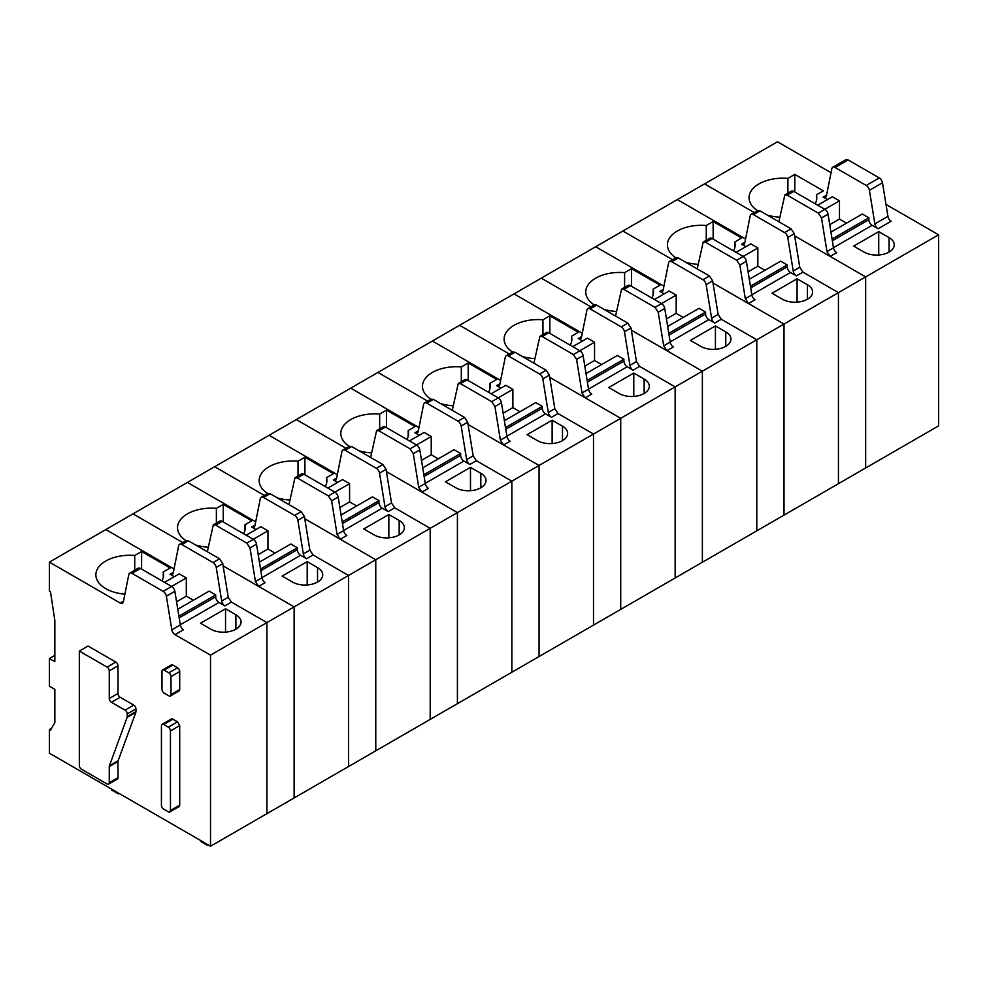 <?xml version="1.0" encoding="UTF-8"?>
<svg xmlns="http://www.w3.org/2000/svg" width="988" height="988" viewBox="0 0 988 988"><rect width="100%" height="100%" fill="white"/><g stroke="black" fill="none" stroke-linecap="round" stroke-linejoin="round"><path stroke-width="1.48" d="M778.865 221.769L784.855 194.908L787.164 195.13L818.311 213.124L821.51 217.978L826.968 251.57L830.167 256.423L865.661 276.912L865.661 467.979L210.518 846.222L210.518 655.155L175.024 634.667A4.619 2.668 60 0 1 171.826 629.813L166.367 596.209L174.864 591.318L180.322 624.91A4.619 2.668 60 0 0 183.521 629.764L175.024 634.667M831.044 172.702L777.482 141.778L704.543 183.892L754.239 212.581L704.543 183.892L677.323 199.601L745.57 238.997L677.323 199.601L622.897 231.031L672.593 259.721L622.897 231.031L595.678 246.741L663.924 286.137L595.678 246.741L541.251 278.159L590.935 306.86L541.251 278.159L514.032 293.881L582.278 333.277L514.032 293.881L459.593 325.299L509.289 354L459.593 325.299L432.386 341.021L500.62 380.417L432.386 341.021L377.947 372.439L427.643 401.128L377.947 372.439L350.74 388.161L418.974 427.557L350.74 388.161L296.301 419.579L345.998 448.268L296.301 419.579L269.082 435.3L337.328 474.697L269.082 435.3L214.655 466.719L264.352 495.408L214.655 466.719L187.436 482.428L255.682 521.837L187.436 482.428L133.01 513.859L182.706 542.548L133.01 513.859L49.4 562.135L49.4 591.046L50.487 591.676L54.846 620.588L54.846 661.688L49.4 658.551L49.4 686.203L54.846 689.34L54.846 722.66L50.487 730.194L49.4 729.576L49.4 753.202L210.518 846.222M794.661 235.922L865.661 276.912L938.6 234.798L938.6 425.865L865.661 467.979L865.661 276.912L784.015 324.052L784.015 515.119L784.015 324.052L702.369 371.192L702.369 562.258L702.369 371.192L620.723 418.319L620.723 609.398L620.723 418.319L539.065 465.459L539.065 656.538L539.065 465.459L457.419 512.599L457.419 703.678L457.419 512.599L375.773 559.739L375.773 750.818L375.773 559.739L294.128 606.879L294.128 797.958L294.128 606.879L210.518 655.155M833.477 247.655L872.145 225.338L878.073 228.759A4.619 2.668 60 0 1 874.874 223.906L869.415 190.314L882.482 182.78A4.619 2.668 60 0 0 879.283 177.926L848.124 159.933A4.619 2.668 60 0 0 845.814 159.71L832.748 167.244A4.619 2.668 60 0 1 835.058 167.478L848.124 159.933M938.6 234.798L886.001 204.43M832.748 167.244A4.619 2.668 60 0 0 831.859 168.639L826.4 195.92A4.619 2.668 60 0 1 825.511 197.316A4.619 2.668 60 0 1 823.202 197.081L827.499 199.564M794.797 191.993L794.797 174.394L823.313 190.869L816.421 194.834A33.876 19.55 0 0 1 816.792 197.711A33.876 19.55 0 0 1 815.149 203.75M767.207 215.038A33.876 19.55 0 0 0 779.779 217.187M794.797 174.394L787.905 178.371A33.876 19.55 0 0 0 749.052 197.711A33.876 19.55 0 0 0 757.549 210.666M853.681 246.111L878.727 231.649L889.064 237.626A17.71 10.226 0 0 1 894.251 244.851A17.71 10.226 0 0 1 883.321 254.299A17.71 10.226 0 0 1 864.031 252.076L853.681 246.111M830.167 256.423L836.7 252.644A4.619 2.668 60 0 1 833.502 247.79L828.043 214.198A4.619 2.668 60 0 0 824.844 209.345L793.697 191.363A4.619 2.668 60 0 0 791.388 191.129L784.855 194.908M830.957 232.143L862.339 214.026L868.872 217.792L868.872 219.682A4.619 2.668 60 0 0 872.145 225.338M835.058 167.478L866.217 185.46A4.619 2.668 60 0 1 869.415 190.314M817.706 205.22L832.402 196.736L839.479 200.823L824.782 209.308M846.555 223.14L839.479 219.052L839.479 200.823M878.073 228.759L891.139 221.226A4.619 2.668 60 0 1 887.94 216.372L882.482 182.78M816.421 200.589L816.421 194.834M787.905 193.142L787.905 178.371M878.727 231.649L878.727 255.003M868.872 217.792L832.081 239.034M839.479 219.052L829.747 224.671M697.219 268.909L703.197 242.048L705.506 242.27L736.665 260.252L739.864 265.105L745.323 298.709L748.521 303.563L784.015 324.052L713.015 283.05M751.831 294.795L790.486 272.478L796.427 275.899A4.619 2.668 60 0 1 793.228 271.045L787.769 237.453L794.303 233.687L791.104 228.833L759.945 210.839L757.635 210.617L751.102 214.384A4.619 2.668 60 0 1 753.412 214.618L759.945 210.839M796.427 275.899L802.96 272.132L838.442 292.621L838.442 483.688L838.442 292.621L802.96 272.132L799.761 267.279L794.303 233.687M782.385 299.216L772.036 293.251L797.081 278.789L807.418 284.766A17.71 10.226 0 0 1 812.605 291.991A17.71 10.226 0 0 1 801.676 301.439A17.71 10.226 0 0 1 782.385 299.216M748.521 303.563L755.054 299.784A4.619 2.668 60 0 1 751.856 294.93L746.397 261.338A4.619 2.668 60 0 0 743.198 256.485L712.039 238.503A4.619 2.668 60 0 0 709.73 238.269L703.197 242.048M751.102 214.384A4.619 2.668 60 0 0 750.213 215.779L744.754 243.06A4.619 2.668 60 0 1 743.865 244.456A4.619 2.668 60 0 1 741.556 244.221L745.854 246.704M713.138 239.133L713.138 221.534L706.259 225.511A33.876 19.55 0 0 0 667.406 244.851A33.876 19.55 0 0 0 675.903 257.806M713.138 221.534L741.667 237.997L734.776 241.974A33.876 19.55 0 0 1 735.146 244.851A33.876 19.55 0 0 1 733.491 250.89M685.561 262.178A33.876 19.55 0 0 0 698.133 264.327M749.312 279.283L780.693 261.165L787.226 264.932L787.226 266.822A4.619 2.668 60 0 0 790.486 272.478M753.412 214.618L784.571 232.6A4.619 2.668 60 0 1 787.769 237.453M736.06 252.36L750.757 243.875L757.833 247.963L743.137 256.448M764.91 270.28L757.833 266.192L757.833 247.963M797.081 278.789L797.081 302.143M706.259 240.282L706.259 225.511M734.776 247.729L734.776 241.974M787.226 264.932L750.435 286.174M757.833 266.192L748.101 271.811M615.573 316.049L621.551 289.188L623.86 289.41L655.019 307.392L658.218 312.245L663.677 345.849L666.875 350.691L702.369 371.192L631.369 330.19M670.185 341.934L708.841 319.618L714.781 323.039A4.619 2.668 60 0 1 711.582 318.185L706.124 284.593L712.644 280.827L709.458 275.973L678.299 257.979L675.99 257.757L669.456 261.524A4.619 2.668 60 0 1 671.766 261.758L678.299 257.979M714.781 323.039L721.302 319.272L756.796 339.761L756.796 530.828L756.796 339.761L721.302 319.272L718.115 314.419L712.644 280.827M700.727 346.356L690.39 340.391L715.423 325.929L725.772 331.906A17.71 10.226 0 0 1 730.959 339.131A17.71 10.226 0 0 1 720.03 348.579A17.71 10.226 0 0 1 700.727 346.356M666.875 350.691L673.408 346.924A4.619 2.668 60 0 1 670.21 342.07L664.751 308.478A4.619 2.668 60 0 0 661.552 303.625L630.393 285.643A4.619 2.668 60 0 0 628.084 285.409L621.551 289.175M669.456 261.524A4.619 2.668 60 0 0 668.567 262.919L663.109 290.2A4.619 2.668 60 0 1 662.219 291.596A4.619 2.668 60 0 1 659.91 291.361L664.208 293.844M631.493 286.273L631.493 268.674L624.614 272.651A33.876 19.55 0 0 0 585.761 291.991A33.876 19.55 0 0 0 594.257 304.946M631.493 268.674L660.021 285.137L653.13 289.113A33.876 19.55 0 0 1 653.5 291.991A33.876 19.55 0 0 1 651.845 298.018M603.903 309.318A33.876 19.55 0 0 0 616.487 311.467M667.666 326.423L699.047 308.305L705.58 312.072L705.58 313.962A4.619 2.668 60 0 0 708.841 319.618M671.766 261.758L702.925 279.74A4.619 2.668 60 0 1 706.124 284.593M654.414 299.5L669.111 291.015L676.187 295.103L661.491 303.588M683.264 317.42L676.187 313.332L676.187 295.103M715.423 325.929L715.423 349.27M624.614 287.422L624.614 272.651M653.13 294.869L653.13 289.113M705.58 312.072L668.79 333.314M676.187 313.332L666.455 318.951M533.915 363.189L539.905 336.328L542.214 336.55L573.373 354.531L576.572 359.385L582.031 392.977L585.229 397.831L620.723 418.319L549.711 377.33M588.539 389.074L627.195 366.758L633.123 370.179A4.619 2.668 60 0 1 629.924 365.325L624.465 331.733L630.999 327.967L627.8 323.113L596.653 305.119L594.344 304.897L587.811 308.664A4.619 2.668 60 0 1 590.12 308.898L596.653 305.119M633.123 370.179L639.656 366.412L675.15 386.901L675.15 577.968L675.15 386.901L639.656 366.412L636.457 361.559L630.999 327.967M619.081 393.496L608.744 387.531L633.777 373.069L644.127 379.046A17.71 10.226 0 0 1 649.314 386.271A17.71 10.226 0 0 1 638.384 395.719A17.71 10.226 0 0 1 619.081 393.496M585.229 397.831L591.763 394.064A4.619 2.668 60 0 1 588.564 389.21L583.105 355.618A4.619 2.668 60 0 0 579.907 350.765L548.748 332.771A4.619 2.668 60 0 0 546.438 332.548L539.905 336.315M587.811 308.664A4.619 2.668 60 0 0 586.921 310.059L581.463 337.34A4.619 2.668 60 0 1 580.574 338.736A4.619 2.668 60 0 1 578.264 338.501L582.562 340.984M549.847 333.413L549.847 315.814L542.955 319.791A33.876 19.55 0 0 0 504.115 339.131A33.876 19.55 0 0 0 512.599 352.086M549.847 315.814L578.375 332.277L571.484 336.253A33.876 19.55 0 0 1 571.854 339.131A33.876 19.55 0 0 1 570.2 345.158M522.257 356.458A33.876 19.55 0 0 0 534.841 358.607M586.02 373.563L617.401 355.445L623.934 359.212L623.934 361.102A4.619 2.668 60 0 0 627.195 366.758M590.12 308.898L621.267 326.88A4.619 2.668 60 0 1 624.465 331.733M572.768 346.64L587.465 338.155L594.541 342.243L579.845 350.728M601.606 364.56L594.541 360.472L594.541 342.243M633.777 373.069L633.777 396.41M542.955 334.562L542.955 319.791M571.484 342.009L571.484 336.253M623.934 359.212L587.144 380.454M594.541 360.472L584.81 366.091M452.269 410.329L458.259 383.455L460.569 383.69L491.728 401.671L494.926 406.525L500.385 440.117L503.584 444.971L539.065 465.459L468.065 424.47M506.893 436.214L545.549 413.898L551.477 417.319A4.619 2.668 60 0 1 548.278 412.465L542.82 378.873L549.353 375.107L546.154 370.253L514.995 352.259L512.686 352.037L506.165 355.804A4.619 2.668 60 0 1 508.474 356.026L514.995 352.259M551.477 417.319L558.01 413.552L593.504 434.041L593.504 625.108L593.504 434.041L558.01 413.552L554.811 408.699L549.353 375.107M537.435 440.636L527.098 434.671L552.131 420.209L562.481 426.186A17.71 10.226 0 0 1 567.655 433.411A17.71 10.226 0 0 1 556.726 442.859A17.71 10.226 0 0 1 537.435 440.636M503.584 444.971L510.117 441.204A4.619 2.668 60 0 1 506.918 436.35L501.459 402.758A4.619 2.668 60 0 0 498.261 397.905L467.102 379.911A4.619 2.668 60 0 0 464.792 379.688L458.259 383.455M506.165 355.804A4.619 2.668 60 0 0 505.276 357.187L499.817 384.48A4.619 2.668 60 0 1 498.928 385.876A4.619 2.668 60 0 1 496.618 385.641L500.916 388.123M468.201 380.553L468.201 362.954L461.31 366.931A33.876 19.55 0 0 0 422.456 386.271A33.876 19.55 0 0 0 430.953 399.226M468.201 362.954L496.717 379.417L489.838 383.393A33.876 19.55 0 0 1 490.209 386.271A33.876 19.55 0 0 1 488.554 392.298M440.611 403.586A33.876 19.55 0 0 0 453.196 405.747M504.374 420.703L535.755 402.585L542.276 406.352L542.276 408.242A4.619 2.668 60 0 0 545.549 413.898M508.474 356.026L539.621 374.02A4.619 2.668 60 0 1 542.82 378.873M491.11 393.78L505.807 385.295L512.883 389.383L498.187 397.868M519.96 411.7L512.883 407.612L512.883 389.383M552.131 420.209L552.131 443.55M461.31 381.689L461.31 366.931M489.838 389.149L489.838 383.393M542.276 406.352L505.486 427.594M512.883 407.612L503.151 413.231M370.624 457.469L376.613 430.595L378.923 430.83L410.082 448.811L413.28 453.665L418.739 487.257L421.938 492.11L457.419 512.599L386.419 471.609M425.248 483.354L463.903 461.038L469.831 464.459A4.619 2.668 60 0 1 466.632 459.605L461.174 426.013L467.707 422.247L464.508 417.393L433.349 399.399L431.04 399.177L424.507 402.943A4.619 2.668 60 0 1 426.816 403.166L433.349 399.399M469.831 464.459L476.364 460.692L511.858 481.181L511.858 672.248L511.858 481.181L476.364 460.692L473.166 455.839L467.707 422.247M455.789 487.776L445.452 481.811L470.486 467.349L480.823 473.326A17.71 10.226 0 0 1 486.01 480.551A17.71 10.226 0 0 1 475.08 489.986A17.71 10.226 0 0 1 455.789 487.776M421.938 492.11L428.459 488.344A4.619 2.668 60 0 1 425.26 483.49L419.801 449.898A4.619 2.668 60 0 0 416.603 445.045L385.456 427.051A4.619 2.668 60 0 0 383.146 426.828L376.613 430.595M424.507 402.943A4.619 2.668 60 0 0 423.617 404.327L418.159 431.62A4.619 2.668 60 0 1 417.269 433.003A4.619 2.668 60 0 1 414.96 432.781L419.27 435.263M386.555 427.693L386.555 410.094L379.664 414.071A33.876 19.55 0 0 0 340.811 433.411A33.876 19.55 0 0 0 349.307 446.366M386.555 410.094L415.071 426.557L408.192 430.533A33.876 19.55 0 0 1 408.55 433.411A33.876 19.55 0 0 1 406.908 439.438M358.965 450.726A33.876 19.55 0 0 0 371.537 452.875M422.728 467.83L454.097 449.725L460.63 453.492L460.63 455.382A4.619 2.668 60 0 0 463.903 461.038M426.816 403.166L457.975 421.16A4.619 2.668 60 0 1 461.174 426.013M409.464 440.92L424.161 432.435L431.237 436.523L416.541 445.008M438.314 458.827L431.237 454.752L431.237 436.523M470.486 467.349L470.486 490.69M379.664 428.829L379.664 414.071M408.192 436.288L408.192 430.533M460.63 453.492L423.84 474.734M431.237 454.752L421.506 460.371M288.978 504.596L294.967 477.735L297.277 477.97L328.424 495.951L331.622 500.805L337.081 534.397L340.28 539.25L375.773 559.739L304.773 518.749M343.589 530.494L382.257 508.178L388.185 511.599A4.619 2.668 60 0 1 384.987 506.745L379.528 473.153L386.061 469.374L382.862 464.521L351.703 446.539L349.394 446.317L342.861 450.083A4.619 2.668 60 0 1 345.17 450.306L351.703 446.539M388.185 511.599L394.718 507.832L430.2 528.321L430.2 719.388L430.2 528.321L394.718 507.832L391.52 502.978L386.061 469.374M374.143 534.916L363.794 528.938L388.84 514.489L399.177 520.454A17.71 10.226 0 0 1 404.364 527.691A17.71 10.226 0 0 1 393.434 537.126A17.71 10.226 0 0 1 374.143 534.916M340.28 539.25L346.813 535.484A4.619 2.668 60 0 1 343.614 530.63L338.155 497.038A4.619 2.668 60 0 0 334.957 492.185L303.81 474.191A4.619 2.668 60 0 0 301.501 473.968L294.967 477.735M342.861 450.083A4.619 2.668 60 0 0 341.971 451.467L336.513 478.76A4.619 2.668 60 0 1 335.624 480.143A4.619 2.668 60 0 1 333.314 479.921L337.612 482.403M304.909 474.833L304.909 457.234L298.018 461.211A33.876 19.55 0 0 0 259.165 480.551A33.876 19.55 0 0 0 267.662 493.494M304.909 457.234L333.425 473.697L326.534 477.673A33.876 19.55 0 0 1 326.904 480.551A33.876 19.55 0 0 1 325.262 486.578M277.319 497.866A33.876 19.55 0 0 0 289.892 500.014M341.07 514.97L372.451 496.853L378.984 500.632L378.984 502.509A4.619 2.668 60 0 0 382.257 508.178M345.17 450.306L376.329 468.3A4.619 2.668 60 0 1 379.528 473.153M327.818 488.06L342.515 479.575L349.591 483.663L334.895 492.148M356.668 505.967L349.591 501.892L349.591 483.663M388.84 514.489L388.84 537.83M298.018 475.969L298.018 461.211M326.534 483.428L326.534 477.673M378.984 500.632L342.194 521.874M349.591 501.892L339.86 507.511M207.332 551.736L213.309 524.875L215.619 525.11L246.778 543.091L249.976 547.945L255.435 581.537L258.634 586.39L294.128 606.879L223.127 565.889M261.944 577.634L300.599 555.305L306.539 558.739A4.619 2.668 60 0 1 303.341 553.885L297.882 520.293L304.415 516.514L301.217 511.661L270.057 493.679L267.748 493.457L261.215 497.223A4.619 2.668 60 0 1 263.524 497.446L270.057 493.679M306.539 558.739L313.073 554.96L348.554 575.461L348.554 766.527L348.554 575.461L313.073 554.96L309.874 550.118L304.415 516.514M292.497 582.056L282.148 576.078L307.194 561.629L317.531 567.594A17.71 10.226 0 0 1 322.718 574.831A17.71 10.226 0 0 1 311.788 584.266A17.71 10.226 0 0 1 292.497 582.056M258.634 586.39L265.167 582.624A4.619 2.668 60 0 1 261.968 577.77L256.51 544.178A4.619 2.668 60 0 0 253.311 539.325L222.152 521.331A4.619 2.668 60 0 0 219.842 521.108L213.322 524.875M261.215 497.223A4.619 2.668 60 0 0 260.326 498.607L254.867 525.9A4.619 2.668 60 0 1 253.978 527.283A4.619 2.668 60 0 1 251.668 527.061L255.966 529.543M223.251 521.973L223.251 504.374L216.372 508.351A33.876 19.55 0 0 0 177.519 527.691A33.876 19.55 0 0 0 186.016 540.634M223.251 504.374L251.779 520.837L244.888 524.813A33.876 19.55 0 0 1 245.259 527.691A33.876 19.55 0 0 1 243.604 533.718M195.673 545.006A33.876 19.55 0 0 0 208.246 547.154M259.424 562.11L290.805 543.993L297.339 547.772L297.339 549.649A4.619 2.668 60 0 0 300.599 555.305M263.524 497.446L294.683 515.44A4.619 2.668 60 0 1 297.882 520.293M246.173 535.2L260.869 526.715L267.946 530.803L253.249 539.287M275.022 553.107L267.946 549.032L267.946 530.803M307.194 561.629L307.194 584.97M216.372 523.109L216.372 508.351M244.888 530.568L244.888 524.813M297.339 547.772L260.548 569.014M267.946 549.032L258.214 554.639M161.427 805.306L161.427 725.735A3.075 1.778 -120 0 1 162.057 724.328A3.075 1.778 -120 0 1 163.6 724.476L168.281 727.18A3.075 1.778 -120 0 1 170.455 730.947L170.455 810.518A3.075 1.778 -120 0 1 169.812 811.938A3.075 1.778 -120 0 1 168.281 811.778L163.6 809.073A3.075 1.778 -120 0 1 161.427 805.306M169.812 811.938L179.075 806.591L179.705 805.183L179.705 725.612L177.531 721.833L172.851 719.14A3.075 1.778 -120 0 0 171.307 718.98L162.057 724.328M49.4 562.135L120.166 602.989A4.619 2.668 60 0 0 122.475 603.211A4.619 2.668 60 0 0 123.364 601.828L128.823 574.534A4.619 2.668 60 0 1 129.712 573.151A4.619 2.668 60 0 1 132.022 573.373L163.168 591.367A4.619 2.668 60 0 1 166.367 596.209M79.336 651.067L88.043 646.041L115.806 662.071A3.075 1.778 60 0 1 117.98 665.838L117.98 693.49L109.273 698.516A3.075 1.778 -120 0 0 111.446 702.295L125.056 710.15A3.075 1.778 -120 0 1 127.242 713.916L127.242 716.633A3.088 1.778 -120 0 1 127.119 717.399L109.396 765.824A3.088 1.778 -120 0 0 109.273 766.577L109.26 782.743A3.075 1.778 -120 0 1 108.631 784.151A3.075 1.778 -120 0 1 107.087 783.99L81.51 769.232A3.075 1.778 -120 0 1 79.336 765.453L79.336 651.067L107.099 667.098A3.075 1.778 -120 0 1 109.273 670.864L109.273 698.516M108.631 784.151L117.337 779.112A3.075 1.778 60 0 0 117.98 777.704L117.98 761.55A3.088 1.778 60 0 1 118.103 760.797L135.825 712.373A3.088 1.778 60 0 0 135.949 711.607L135.949 708.89A3.075 1.778 60 0 0 133.763 705.123L120.166 697.269A3.075 1.778 60 0 1 117.98 693.49M162.6 669.963L171.307 664.924A3.075 1.778 60 0 1 172.851 665.085L177.531 667.789A3.075 1.778 60 0 1 179.705 671.556L179.705 689.538A3.075 1.778 60 0 1 179.075 690.945L170.368 695.972A3.075 1.778 -120 0 0 170.998 694.564L170.998 676.582A3.075 1.778 -120 0 0 168.825 672.816L164.144 670.111A3.075 1.778 -120 0 0 162.6 669.963A3.075 1.778 -120 0 0 161.97 671.371L161.97 689.34A3.075 1.778 -120 0 0 164.144 693.119L168.825 695.811A3.075 1.778 -120 0 0 170.368 695.972M54.846 655.402L49.4 658.551M51.574 728.317L49.4 729.576M266.908 813.667L266.908 622.588L266.908 813.667M180.298 624.762L218.953 602.445L224.894 605.879L231.414 602.1L266.908 622.588L231.414 602.1L228.228 597.246L222.757 563.654L219.571 558.8L188.412 540.819L186.102 540.584L179.569 544.363A4.619 2.668 60 0 1 181.878 544.586L188.412 540.819M200.502 623.218L225.536 608.769L235.885 614.734A17.71 10.226 0 0 1 241.072 621.971A17.71 10.226 0 0 1 230.142 631.406A17.71 10.226 0 0 1 210.839 629.195L200.502 623.218M163.168 591.367L171.665 586.464A4.619 2.668 60 0 1 174.864 591.318M171.665 586.464L140.506 568.471A4.619 2.668 60 0 0 138.197 568.248L129.712 573.151M179.569 544.363A4.619 2.668 60 0 0 178.68 545.746L173.221 573.04A4.619 2.668 60 0 1 172.332 574.423A4.619 2.668 60 0 1 170.022 574.201L174.32 576.683M105.79 529.568L174.036 568.977L105.79 529.568M141.605 569.1L141.605 551.514L170.134 567.976L163.242 571.953A33.876 19.55 0 0 1 163.613 574.831A33.876 19.55 0 0 1 161.958 580.858M141.605 551.514L134.726 555.478A33.876 19.55 0 0 0 95.873 574.831A33.876 19.55 0 0 0 105.79 588.65A33.876 19.55 0 0 0 124.883 594.183M224.894 605.879A4.619 2.668 60 0 1 221.695 601.025L216.236 567.433L222.757 563.654M177.778 609.25L209.16 591.133L215.693 594.912L215.693 596.789A4.619 2.668 60 0 0 218.953 602.445M219.571 558.8L213.038 562.58A4.619 2.668 60 0 1 216.236 567.433M213.038 562.58L181.878 544.586M164.527 582.34L179.223 573.855L186.3 577.943L171.603 586.427M193.376 600.247L186.3 596.159L186.3 577.943M225.536 608.769L225.536 632.11M163.242 577.696L163.242 571.953M134.726 570.249L134.726 555.478M215.693 594.912L178.902 616.154M186.3 596.159L176.568 601.778M208.345 844.962L207.579 845.407L201.046 841.64L200.885 840.665M207.579 845.407L207.418 844.431M119.079 793.426L118.313 793.87L111.78 790.104L111.619 789.128M118.313 793.87L118.152 792.895M823.202 197.081L826.561 195.155M826.968 251.57L833.502 247.79M821.51 217.978L828.043 214.198M818.311 213.124L824.844 209.345M787.164 195.13L793.697 191.363M832.365 240.763L868.872 219.682M874.874 223.906L887.94 216.372M889.064 252.076L889.064 237.626M866.217 185.46L879.283 177.926M745.323 298.709L751.856 294.93M739.864 265.105L746.397 261.338M736.665 260.252L743.198 256.485M705.506 242.27L712.039 238.503M741.556 244.221L744.915 242.295M750.719 287.903L787.226 266.822M793.228 271.045L799.761 267.279M807.418 299.216L807.418 284.766M784.571 232.6L791.104 228.833M663.677 345.849L670.21 342.07M658.218 312.245L664.751 308.478M655.019 307.392L661.552 303.625M623.86 289.41L630.393 285.643M659.91 291.361L663.257 289.422M669.061 335.043L705.58 313.962M711.582 318.185L718.115 314.419M725.772 346.356L725.772 331.906M702.925 279.74L709.458 275.973M582.031 392.977L588.564 389.21M576.572 359.385L583.105 355.618M573.373 354.531L579.907 350.765M542.214 336.55L548.748 332.771M578.264 338.501L581.611 336.562M587.415 382.183L623.934 361.102M629.924 365.325L636.457 361.559M644.127 393.496L644.127 379.046M621.267 326.88L627.8 323.113M500.385 440.117L506.918 436.35M494.926 406.525L501.459 402.758M491.728 401.671L498.261 397.905M460.569 383.69L467.102 379.911M496.618 385.641L499.965 383.702M505.77 429.311L542.276 408.242M548.278 412.465L554.811 408.699M562.481 440.636L562.481 426.186M539.621 374.02L546.154 370.253M418.739 487.257L425.26 483.49M413.28 453.665L419.801 449.898M410.082 448.811L416.603 445.045M378.923 430.83L385.456 427.051M414.96 432.781L418.319 430.842M424.124 476.451L460.63 455.382M466.632 459.605L473.166 455.839M480.823 487.776L480.823 473.326M457.975 421.16L464.508 417.393M337.081 534.397L343.614 530.63M331.622 500.805L338.155 497.038M328.424 495.951L334.957 492.185M297.277 477.97L303.81 474.191M333.314 479.921L336.673 477.982M342.478 523.591L378.984 502.509M384.987 506.745L391.52 502.978M399.177 534.916L399.177 520.454M376.329 468.3L382.862 464.521M255.435 581.537L261.968 577.77M249.976 547.945L256.51 544.178M246.778 543.091L253.311 539.325M215.619 525.11L222.152 521.331M251.668 527.061L255.028 525.122M260.832 570.731L297.339 549.649M303.341 553.885L309.874 550.118M317.531 582.056L317.531 567.594M294.683 515.44L301.217 511.661M172.851 719.14L163.6 724.476M177.531 721.833L168.281 727.18M171.826 629.813L180.322 624.91M132.022 573.373L140.506 568.471M120.166 602.989L123.512 601.05M170.022 574.201L173.369 572.262M179.705 725.612L170.455 730.947M179.705 805.183L170.455 810.518M117.98 665.838L109.273 670.864M115.806 662.071L107.099 667.098M120.166 697.269L111.446 702.295M133.763 705.123L125.056 710.15M135.949 708.89L127.242 713.916M135.949 711.607L127.242 716.633M135.825 712.373L127.119 717.399M118.103 760.797L109.396 765.824M117.98 761.55L109.273 766.577M117.98 777.704L109.26 782.743M177.531 667.789L168.825 672.816M172.851 665.085L164.144 670.111M179.705 671.556L170.998 676.582M179.705 689.538L170.998 694.564M221.695 601.025L228.228 597.246M179.174 617.871L215.693 596.789M235.885 629.195L235.885 614.734"/></g></svg>
